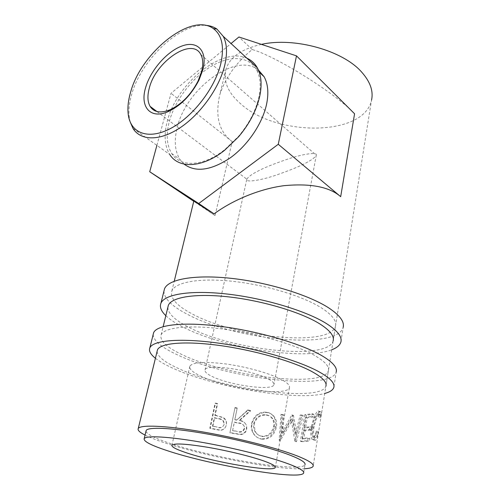 <?xml version="1.0" encoding="UTF-8"?>
<svg xmlns="http://www.w3.org/2000/svg" width="500" height="500" viewBox="0 0 500 500"><rect width="100%" height="100%" fill="white"/><g stroke="black" fill="none" stroke-linecap="round" stroke-linejoin="round"><path stroke-width="0.38" stroke-dasharray="2.5 1.88" d="M153.162 334.55C153.488 340.794 161.65 347.594 177.644 354.95C225.906 378.106 330.25 391.281 336.175 372.175L333.787 387.525M155.419 358.256C159.875 361.756 166.194 365.306 174.381 368.9C215.644 387.419 296.644 401.231 324.738 393.45M157.094 351.381C157.469 356.65 164.956 362.519 179.562 368.988C224.194 389.588 320.856 402.419 325.894 386.244L328.331 370.938C329.644 366.606 324.906 361.35 314.106 355.169C295.087 344.475 256.456 333.294 222.344 328.975C188.181 324.625 164.112 327.544 161.15 334.787C159.45 340.737 166.669 347.456 182.812 354.956C226.944 376.3 323.137 388.387 328.331 370.938M163.962 291.044C163.956 298.444 171.694 306.163 187.175 314.2C233.894 339.625 336.737 350.513 343.144 327.45L340.856 342.144M165.819 315.663C170.044 319.675 176.119 323.656 184.037 327.6C223.962 348.006 303.7 360.688 331.706 349.794M167.875 307.262C167.944 313.606 175.044 320.337 189.175 327.45C232.35 350.213 327.6 360.881 333.113 340.988L335.45 326.331C336.887 321.119 332.394 315.081 321.975 308.231C303.619 296.388 266.031 284.887 232.587 281.306C199.094 277.688 175.162 282.225 171.856 290.963C169.862 298.1 176.675 305.769 192.294 313.969C235.006 337.413 329.794 347.394 335.45 326.331M130.225 122.031L129.462 118.688C128.3 111.538 129.025 103.475 131.644 94.488C140.912 60.506 179.062 23.506 205.238 25.325M169.331 121.438C174.925 100.706 191.488 78.569 210.287 66.906C229.037 55.256 248.612 55.625 256.525 69.744C260.431 76.938 261.181 86.213 258.788 97.575C255.619 111.112 248.837 124.069 238.438 136.444L224.963 149.469C203.388 166.812 180.25 167.575 171.75 153.581C166.706 145.294 165.9 134.575 169.331 121.438M246.962 58.25C221.838 46.306 176.206 84.144 167.306 121.244C163.731 134.844 164.556 145.931 169.781 154.512L132.963 128.363M307.819 161.894C302.425 165.212 291.637 169.713 275.444 175.381C259.137 180.769 245.919 182.4 246.731 179.581L246.806 179.169C248.512 176.656 251.994 174.1 257.256 171.5C263.244 168.094 273.956 163.769 289.4 158.531C304.731 153.619 316.975 152.181 316.331 154.881L316.281 155.244C315.106 157.312 312.288 159.525 307.819 161.894M267.038 378.369C249.719 369.425 205.675 363.6 205.056 369.888C204.45 371.856 207.169 374.219 213.219 376.987C231.231 385.531 272.512 391.05 273.919 384.775C274.475 383.05 272.188 380.913 267.038 378.369M184.081 164.112L179.919 159.412C174.812 151.125 173.925 140.456 177.269 127.4C186.038 88.894 236.062 51.4 258.438 70.05M202.056 376.7C193.025 372.638 188.956 369.144 189.85 366.219C192.638 362.175 204.525 361.406 225.525 363.913C245.319 366.581 267.962 372.781 279.875 378.694C287.019 382.306 290.194 385.319 289.406 387.744C287.106 396.825 228.256 388.925 202.056 376.7M145.988 431.225C146.794 434.113 154.125 437.925 167.969 442.669C210.819 457.775 301.481 473.094 304.988 464.75L303.625 473.069M318.25 432.925L318.275 431.562C317.488 435.056 316.644 437.031 315.738 437.481L314.544 436.931C313.5 435.194 313.319 431.906 313.988 427.069C315.594 419.875 317.431 415.588 319.506 414.219L320.438 414.594L320.55 417.319L321.062 415.319L321.056 411.856L319.956 411.431C318.856 411.975 317.5 414.012 315.881 417.531L313.044 427.463C312.244 433.35 312.5 437.419 313.819 439.669L315.312 440.312C316.394 439.781 317.375 437.319 318.25 432.925L316.269 432.525L316.306 431.15C315.531 434.644 314.7 436.606 313.825 437.044L312.7 436.525C311.681 434.8 311.512 431.494 312.2 426.613C313.794 419.412 315.6 415.138 317.619 413.787L318.5 414.144L318.594 416.912L319.094 414.925L319.113 411.406L318.069 411C317.006 411.531 315.681 413.556 314.088 417.075L311.275 427.006C310.462 432.944 310.7 437.031 311.981 439.263L313.4 439.881C314.444 439.356 315.4 436.9 316.269 432.525M309.906 438.331L303.719 438.875L305.087 430.656L311.269 430L311.719 427.238L305.538 427.931L307.225 417.775L313.4 416.938L313.844 414.206L306.344 415.194L301.931 441.675L309.45 441.125L309.906 438.331L308.169 437.875L307.712 440.662L309.45 441.125M293.075 415.406L293.463 415.412L296.825 434.25L301.644 415.425L303.131 415.375L296.488 441.681L292.456 420.025L280.212 440.706L281.975 414.794L283.888 414.931L282.613 433.569L293.075 415.406L291.863 414.925L281.544 433.125L282.613 433.569M261.844 439.175C269.475 439.5 274.319 435.513 276.375 427.225C277.125 423.113 276.369 419.544 274.106 416.531C272.331 414.263 269.95 412.944 266.969 412.575C259.325 412.238 254.325 415.981 251.981 423.806C251.406 426.844 251.756 429.756 253.044 432.531C254.956 436.281 257.887 438.494 261.844 439.175L261.188 438.8C268.656 439.1 273.419 435.1 275.475 426.794C276.238 422.631 275.487 419.031 273.225 415.994C271.5 413.781 269.2 412.5 266.325 412.15C258.844 411.838 253.931 415.6 251.594 423.45C251.012 426.556 251.369 429.513 252.669 432.331C254.544 435.988 257.381 438.144 261.188 438.8M250.631 410.806L247.931 410.337L236.656 420.144L234.862 419.781L237.15 408.312L234.95 407.863L229.931 432.869L240.569 434.613C243.912 434.275 245.975 432.438 246.769 429.087L246.644 425.669C245.263 422.681 242.844 421.019 239.394 420.675L250.631 410.806L250.331 410.431L239.275 420.363C242.631 420.694 244.994 422.331 246.344 425.281L246.644 425.669M216.525 415.725L214.806 415.306L217.206 403.844L215.069 403.306L209.806 428.3L220.206 430.363C223.456 430.062 225.463 428.288 226.225 425.025C226.8 421.65 225.606 419.169 222.625 417.581L216.525 415.725L222.856 417.344C225.769 418.919 226.931 421.4 226.35 424.781C225.588 428.044 223.612 429.831 220.425 430.15L210.238 428.137L215.512 403.094L217.606 403.619L215.2 415.1L216.881 415.513M261.425 44.369C241.944 48.837 230.188 56.925 226.156 68.631C222.9 80.944 227.806 92.731 240.875 103.994C276.625 136.688 363.944 136.794 371.55 100.069L313.119 466.281M145.056 435.081C149.406 437.269 155.269 439.613 162.644 442.125C202.131 455.763 277.969 470.294 304.331 468.769M193.819 201.044L215.056 215.588L232.175 141.588C219.075 131.888 214.931 116.325 219.744 94.9C225.506 77.519 236.331 62.394 252.225 49.538C276.075 56.175 336.644 94.031 354.575 113.781M318.275 431.562L316.306 431.15M315.738 437.481L313.825 437.044M313.988 427.069L312.2 426.613M319.506 414.219L317.619 413.787M320.55 417.319L318.594 416.912M321.062 415.319L319.094 414.925M319.956 411.431L318.069 411M315.881 417.531L314.088 417.075M313.044 427.463L311.275 427.006M315.312 440.312L313.4 439.881M303.719 438.875L302.144 438.413L308.169 437.875M302.144 438.413L303.512 430.188L309.538 429.538L309.988 426.769L311.719 427.238M305.087 430.656L303.512 430.188M311.269 430L309.538 429.538M305.538 427.931L303.969 427.463L309.988 426.769M303.969 427.463L305.663 417.294L311.681 416.469L312.125 413.738L313.844 414.206M307.225 417.775L305.663 417.294M313.4 416.938L311.681 416.469M306.344 415.194L304.819 414.706L312.125 413.738M304.819 414.706L300.381 441.213L307.712 440.662M301.931 441.675L300.381 441.213M291.863 414.925L293.463 415.412M301.644 415.425L300.231 414.944L295.438 433.787L296.825 434.25M295.438 433.787L292.238 414.938M300.231 414.944L303.131 415.375M281.975 414.794L281.012 414.331L279.163 440.275L291.238 419.55L294.85 441.219L296.488 441.681M295.069 441.225L301.681 414.888M294.85 441.219L296.262 441.681M291.238 419.55L292.456 420.025M279.425 440.3L280.481 440.731M279.163 440.275L280.212 440.706M281.012 414.331L283.888 414.931M281.544 433.125L282.881 414.469M276.375 427.225L275.475 426.794M266.969 412.575L266.325 412.15M251.981 423.806L251.594 423.45M253.719 423.806C255.644 417.45 259.656 414.419 265.769 414.712C268.288 415.044 270.325 416.2 271.887 418.181C273.562 420.544 274.113 423.344 273.538 426.594C271.775 433.237 267.856 436.431 261.781 436.181C258.65 435.644 256.269 433.894 254.638 430.931C253.538 428.706 253.238 426.331 253.719 423.806L254.144 424.169C256.081 417.831 260.169 414.819 266.406 415.131C269.019 415.475 271.125 416.662 272.731 418.694C274.406 421.05 274.962 423.825 274.4 427.025C272.625 433.65 268.637 436.831 262.431 436.562C259.181 436.006 256.725 434.212 255.056 431.175L254.144 424.169M265.769 414.712L266.406 415.131M273.538 426.594L274.4 427.025M261.781 436.181L262.431 436.562M234.95 407.863L229.944 432.612L240.362 434.306C243.644 433.963 245.681 432.106 246.469 428.756L246.344 425.281M246.769 429.087L246.469 428.756M239.394 420.675L239.275 420.363M247.931 410.337L247.688 409.981L250.331 410.431M247.688 409.981L236.656 420.144M234.862 419.781L236.594 419.837M234.838 419.487L237.15 408.312M234.981 407.556L237.131 407.994M238.756 422.9C241.4 423.05 243.238 424.244 244.269 426.488L244.312 428.375C242.969 431.494 240.594 432.488 237.194 431.362L232.644 430.456L234.325 422.062L238.869 423.206C241.588 423.369 243.469 424.581 244.519 426.844L244.312 428.375M232.644 430.456L234.35 422.35L238.869 423.206M232.669 430.731L237.194 431.362M244.569 428.7C243.212 431.806 240.794 432.794 237.312 431.656M214.806 415.306L215.2 415.1M217.206 403.844L217.606 403.619M215.069 403.306L215.512 403.094M209.806 428.3L210.238 428.137M218.819 418.612C222.362 418.981 224.156 420.875 224.188 424.294L224.081 424.688C222.644 427.438 220.369 428.244 217.25 427.1L212.9 426.062L214.656 417.669L218.512 418.831C222.131 419.212 223.969 421.119 224.019 424.531L224.188 424.294M212.9 426.062L212.512 426.244L214.269 417.869L218.512 418.831M214.269 417.869L214.656 417.669M212.512 426.244L217.25 427.1M224.019 424.531L223.919 424.913C222.469 427.663 220.144 428.462 216.956 427.3M215.056 215.588L193.756 201.294M156.894 145.356L171.025 93.312L231.038 43.537M232.175 141.588L171.025 93.312M252.225 49.538L238.925 36.994M214.55 429.45L214.887 429.263M161.15 334.787L163.144 326.637M171.856 290.963L174.237 281.194M156.906 111.506L246.806 179.169M246.731 179.581L205.056 369.888M256.525 69.744L259.306 72.3M189.85 366.219L171.956 445.163M226.156 68.631L219.744 94.9M312.7 436.525L314.544 436.931M318.5 414.144L320.438 414.594M319.113 411.406L321.056 411.856M311.981 439.263L313.819 439.669M273.225 415.994L274.106 416.531M252.669 432.331L253.044 432.531M271.887 418.181L272.731 418.694M254.638 430.931L255.056 431.175M244.519 426.844L244.269 426.488M289.406 387.744L275.369 467.1M171.75 153.581L179.919 159.412M316.331 154.881L273.919 384.775M200.831 54.556L316.281 155.244M238.438 136.444L238.619 136.756M224.963 149.469L224.669 150.238M128.438 115.781L129.462 118.688"/><path stroke-width="0.75" d="M336.175 372.175C337.587 367.519 332.525 361.85 321.006 355.181C300.462 343.488 258.125 331.15 220.675 326.394C183.156 321.594 156.875 324.819 153.619 332.706L153.162 334.55M324.738 393.45C329.875 392.081 332.887 390.106 333.787 387.525C335.15 383.206 330 377.837 318.337 371.431C297.544 360.181 254.8 347.981 217.1 342.938C179.331 337.856 153 340.456 149.881 347.762C148.606 350.819 150.45 354.319 155.419 358.256M325.894 386.244C327.163 382.225 322.331 377.25 311.4 371.306C292.156 361.019 253.156 349.95 218.819 345.375C184.425 340.763 160.319 343.113 157.475 349.831L157.094 351.381M343.144 327.45C344.675 321.831 339.888 315.325 328.769 307.931C308.944 294.975 267.762 282.281 231.056 278.325C194.281 274.331 168.144 279.319 164.513 288.831L163.962 291.044M331.706 349.794C336.825 347.869 339.875 345.319 340.856 342.144C342.35 336.838 337.469 330.6 326.219 323.438C306.163 310.887 264.6 298.312 227.65 294.094C190.631 289.837 164.444 294.256 160.931 303.244C159.488 307 161.119 311.137 165.819 315.663M333.113 340.988C334.513 336.056 329.938 330.275 319.394 323.638C300.819 312.162 262.887 300.769 229.231 296.95C195.512 293.094 171.531 297.106 168.337 305.363L167.875 307.262M202.919 69.569L199.025 80.031C190.969 95.438 180.438 106.069 167.444 111.938C149.963 119.306 139.8 106.438 145.631 87.569C150.556 70.188 167.194 51.125 182.325 45.881C197.5 40.375 207.763 50.944 202.919 69.569M149.362 87.888C147.244 95.55 147.487 101.713 150.094 106.381C153.837 112.206 160.269 113.431 169.381 110.05C181.2 104.706 190.756 95.044 198.062 81.069L201.606 71.569C203.35 64.519 203.094 58.844 200.831 54.556C192.175 36.706 155.838 61.369 149.362 87.888M220.731 63.975C224.525 46.856 222.056 35.05 213.319 28.569C191.156 12 140.9 52.869 130.581 92.3C128.025 101.031 127.312 108.856 128.438 115.781C131.325 133.519 148.719 140 170.613 128.469C192.469 117.1 214.769 88.569 220.731 63.975M205.238 25.325C209.7 25.531 213.581 26.769 216.887 29.025L223.25 36.344C227.037 43.725 227.519 53.463 224.688 65.537C219.188 88.244 200.2 114.569 179.794 127.956C159.362 141.412 140.463 140.75 132.963 128.363L130.225 122.031M169.781 154.512C178.531 168.906 202.375 168.15 224.669 150.238L238.619 136.756C249.387 123.944 256.406 110.531 259.675 96.525C262.137 84.819 261.369 75.263 257.362 67.862C254.862 63.406 251.394 60.206 246.962 58.25M258.438 70.05L264.1 76.712C268.044 83.9 268.856 93.138 266.531 104.419C262.337 123.912 247.288 145.887 229.688 158.269C210.613 170.6 195.413 172.544 184.081 164.112M185.413 452.456C175.837 449.212 171.35 446.781 171.956 445.163C174.356 443.081 186.381 443.806 208.025 447.344C228.463 450.856 252.156 456.712 264.819 461.325C272.419 464.125 275.912 466.188 275.3 467.506C273.65 472.512 213.194 462.125 185.413 452.456M304.988 464.75C305.925 462.644 300.994 459.462 290.188 455.213C271.406 447.912 234.419 438.55 202.35 433.137C170.219 427.7 148.144 426.938 146.181 430.412L145.988 431.225M166.219 450.312C209.319 465.019 300.212 480.725 303.625 473.069C304.544 471.131 299.562 468.106 288.688 463.988C269.788 456.912 232.619 447.619 200.444 442.062C168.2 436.488 146.113 435.412 144.213 438.6C143.319 441.238 150.656 445.138 166.219 450.312M371.55 100.069C373.519 91.006 370.194 81.65 361.581 72.006C342.85 50.5 294.4 36.925 261.425 44.369M304.331 468.769C309.462 468.5 312.394 467.675 313.119 466.281C314.144 464 308.844 460.55 297.206 455.931C276.737 447.906 235.831 437.512 200.312 431.506C164.725 425.475 140.431 424.663 138.269 428.475C137.363 430.131 139.625 432.331 145.056 435.081M231.038 43.537L238.925 36.994L296.494 55.862L278.269 144.281L340.681 196.669C329.456 186.869 310.569 183.206 284.012 185.675C258.375 189.037 231.612 200.881 214.088 213.856L193.819 201.044M193.756 201.294L149.725 171.75L156.894 145.356M340.681 196.669L354.575 113.781L296.494 55.862M278.269 144.281L198.731 203.525L149.725 171.75M214.088 213.856L198.731 203.525M153.619 332.706L149.881 347.762M164.513 288.831L160.931 303.244M198.062 81.069L199.025 80.031M169.381 110.05L167.444 111.938M213.319 28.569L216.887 29.025M150.094 106.381L156.906 111.506M223.25 36.344L257.362 67.862M259.306 72.3L264.1 76.712M193.831 200.987L174.237 281.194M168.337 305.363L163.144 326.637M157.475 349.831L138.269 428.475M146.181 430.412L144.213 438.6M275.369 467.1L275.3 467.506"/></g></svg>
